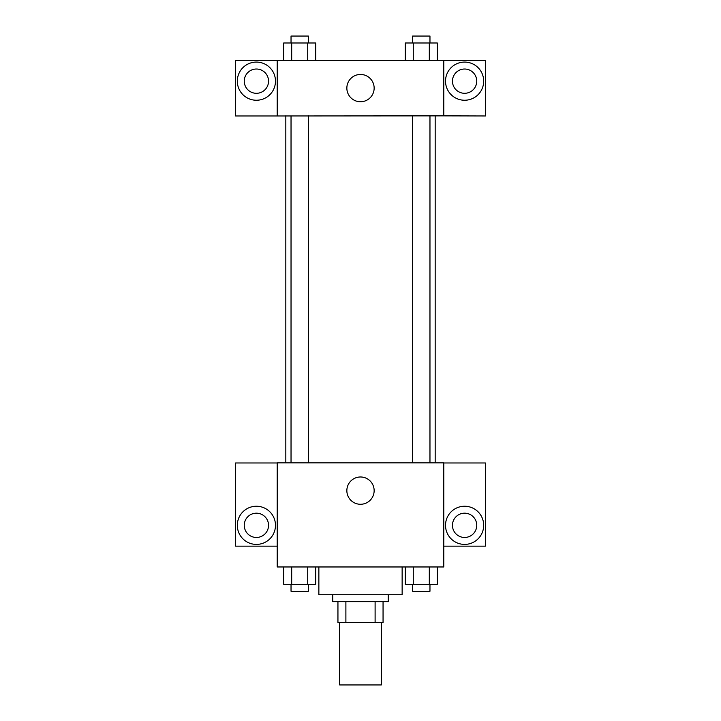 <?xml version="1.0" encoding="UTF-8"?>
<svg xmlns="http://www.w3.org/2000/svg" width="721" height="721" viewBox="0 0 721 721"><rect width="100%" height="100%" fill="white"/><g stroke="black" fill="none" stroke-linecap="round" stroke-linejoin="round"><path stroke-width="1.08" d="M339.681 622.493L339.681 684.95L381.319 684.95L381.319 622.493M375.109 601.665L375.109 622.493L337.942 622.493L337.942 601.665M375.109 622.493L383.058 622.493L383.058 601.665L383.058 622.493M388.259 594.726L388.259 601.665L332.741 601.665L332.741 594.726M345.891 601.665L345.891 622.493M318.862 566.967L318.862 594.726L402.138 594.726L402.138 566.967M443.785 566.967L277.215 566.967L277.215 462.864L443.785 462.864L443.785 566.967M256.397 544.409A19.088 19.088 0 0 1 239.868 515.785A19.088 19.088 0 0 1 272.926 515.785A19.088 19.088 0 0 1 256.397 544.409M277.215 546.148L235.578 546.148L235.578 462.981L277.215 462.981M244.257 525.33A12.149 12.149 0 0 1 256.397 513.181A12.149 12.149 0 0 1 268.545 525.33A12.149 12.149 0 0 1 256.397 537.469A12.149 12.149 0 0 1 244.257 525.33M360.5 504.276A13.645 13.645 0 0 1 348.685 483.8A13.645 13.645 0 0 1 372.315 483.8A13.645 13.645 0 0 1 360.5 504.276M464.603 544.409A19.088 19.088 0 0 1 448.074 515.785A19.088 19.088 0 0 1 481.132 515.785A19.088 19.088 0 0 1 464.603 544.409M443.785 546.148L485.422 546.148L485.422 462.981L443.785 462.981M452.455 525.33A12.149 12.149 0 0 1 464.603 513.181A12.149 12.149 0 0 1 476.743 525.33A12.149 12.149 0 0 1 464.603 537.469A12.149 12.149 0 0 1 452.455 525.33M435.178 115.865L435.178 462.864M412.619 462.864L412.619 115.865M308.381 115.865L308.381 462.864M443.785 115.865L485.422 115.973L485.422 60.339L443.785 60.339L443.785 115.865L277.215 115.973L235.578 115.973L235.578 60.339L277.215 60.339L277.215 115.865M268.545 81.158A12.149 12.149 0 0 1 256.397 93.306A12.149 12.149 0 0 1 244.257 81.158A12.149 12.149 0 0 1 256.397 69.018A12.149 12.149 0 0 1 268.545 81.158M256.397 100.246A19.088 19.088 0 0 1 239.868 71.622A19.088 19.088 0 0 1 272.926 71.622A19.088 19.088 0 0 1 256.397 100.246M476.743 81.158A12.149 12.149 0 0 1 458.529 91.675A12.149 12.149 0 0 1 458.529 70.64A12.149 12.149 0 0 1 476.743 81.158M464.603 100.246A19.088 19.088 0 0 1 448.074 71.622A19.088 19.088 0 0 1 481.132 71.622A19.088 19.088 0 0 1 464.603 100.246M443.785 60.339L277.215 60.339M346.855 88.097A13.645 13.645 0 0 1 367.322 76.282A13.645 13.645 0 0 1 367.322 99.922A13.645 13.645 0 0 1 346.855 88.097M437.323 60.339L437.323 42.99L405.265 42.99L405.265 60.339M429.31 42.99L429.31 60.339M413.277 42.99L413.277 60.339M412.619 42.99L412.619 36.05L429.968 36.05L429.968 42.99M315.735 60.339L315.735 42.99L283.677 42.99L283.677 60.339M307.723 42.99L307.723 60.339M291.69 42.99L291.69 60.339M291.032 42.99L291.032 36.05L308.381 36.05L308.381 42.99M437.323 566.967L437.323 584.316L405.265 584.316L405.265 566.967M429.31 566.967L429.31 584.316M413.277 566.967L413.277 584.316M429.968 584.316L429.968 591.256L412.619 591.256L412.619 584.316M315.735 566.967L315.735 584.316L283.677 584.316L283.677 566.967M307.723 566.967L307.723 584.316M291.69 566.967L291.69 584.316M308.381 584.316L308.381 591.256L291.032 591.256L291.032 584.316M285.822 115.865L285.822 462.864M429.968 462.864L429.968 115.865M291.032 115.865L291.032 462.864"/></g></svg>
